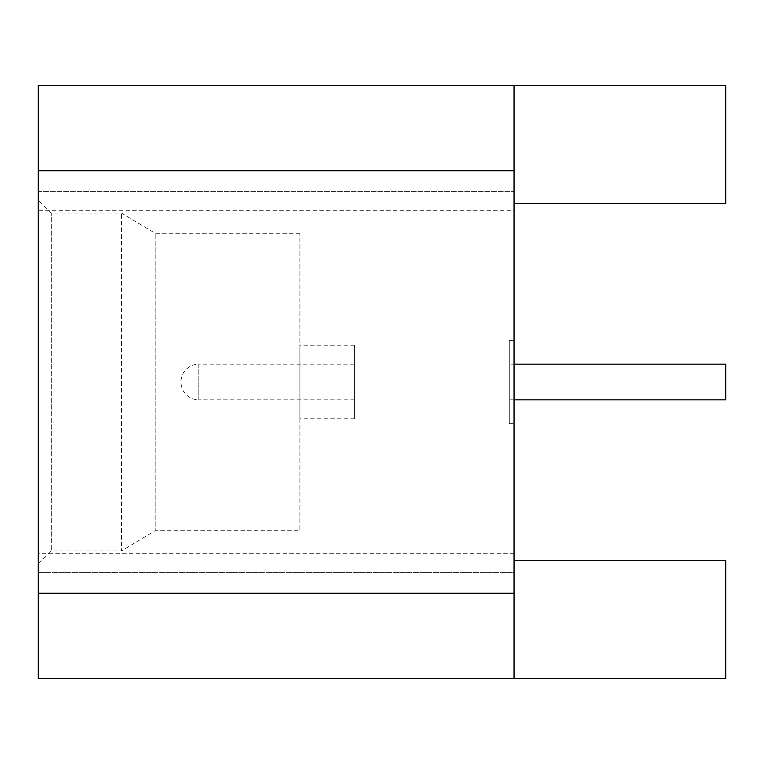<?xml version="1.0" encoding="UTF-8"?>
<svg xmlns="http://www.w3.org/2000/svg" width="764" height="764" viewBox="0 0 764 764"><rect width="100%" height="100%" fill="white"/><g stroke="black" fill="none" stroke-linecap="round" stroke-linejoin="round"><path stroke-width="0.57" stroke-dasharray="3.82 2.86" d="M514.048 340.362L514.048 423.638L514.048 340.362L509.292 340.362L509.292 423.638L509.292 340.362M514.048 678.633L514.048 560.442L514.048 572.341L38.2 572.341L514.048 572.341L514.048 85.367M38.2 564.013L38.2 199.987L38.2 564.013L51.284 550.93L51.284 213.07L51.284 550.93L121.476 550.93L121.476 213.07L121.476 550.93L155.13 530.703L155.13 233.297L155.13 530.703L299.918 530.703L299.918 233.297L299.918 530.703M514.048 203.558L725.8 203.558L725.8 85.367L38.2 85.367L38.2 210.253L514.048 210.253M514.048 553.747L38.2 553.747L38.2 210.253M38.2 553.747L38.2 678.633L725.8 678.633L725.8 560.442L514.048 560.442M38.2 191.659L514.048 191.659L38.2 191.659M354.42 399.849L198.802 399.849L198.802 382L198.802 399.849A17.849 17.849 0 0 1 180.953 382A17.849 17.849 0 0 1 198.802 364.151L198.802 382L198.802 364.151L354.42 364.151L354.42 399.849L354.42 364.151M354.42 418.787L354.42 345.213L354.42 418.787L299.918 418.787L299.918 345.213L299.918 418.787M509.292 364.151L509.292 399.849L509.292 364.151L514.048 364.151M725.8 399.849L725.8 364.151M299.918 233.297L155.13 233.297L121.476 213.07L51.284 213.07L38.2 199.987M354.42 345.213L299.918 345.213M509.292 423.638L514.048 423.638M514.048 399.849L509.292 399.849"/><path stroke-width="1.15" d="M514.048 170.783L38.2 170.783L38.2 85.367L514.048 85.367L514.048 593.217L38.2 593.217L38.2 678.633L514.048 678.633L514.048 593.217M38.2 170.783L38.2 593.217M514.048 85.367L725.8 85.367L725.8 203.558L514.048 203.558M514.048 678.633L725.8 678.633L725.8 560.442L514.048 560.442M514.048 364.151L725.8 364.151L725.8 399.849L514.048 399.849"/></g></svg>
